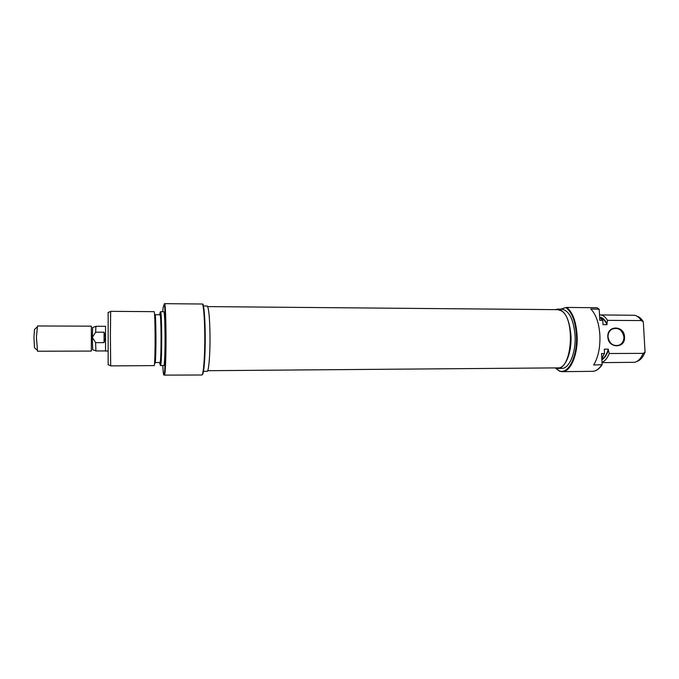 <?xml version="1.0" encoding="UTF-8"?>
<svg xmlns="http://www.w3.org/2000/svg" width="679" height="679" viewBox="0 0 679 679"><rect width="100%" height="100%" fill="white"/><g stroke="black" fill="none" stroke-linecap="round" stroke-linejoin="round"><path stroke-width="1.02" d="M162.79 365.548C163.147 372.754 163.571 375.886 164.063 374.935C164.904 373.34 165.608 354.268 165.489 334.586C165.379 319.105 165.005 308.818 164.36 303.717L164.887 303.666C165.523 308.869 165.905 319.172 166.016 334.569C166.134 354.345 165.421 373.509 164.564 375.114L201.756 374.995C203.454 375.597 205.007 355.72 204.769 334.628C204.557 319.376 203.861 309.174 202.673 304.022L203.072 304.192C204.294 309.047 205.016 319.215 205.228 334.679C205.465 355.473 203.929 375.08 202.24 374.502M154.71 316.584C155.347 310.974 155.763 317.433 155.949 335.952C156.043 354.684 155.27 369.384 154.71 360.685M155.101 335.672C154.999 320.777 154.685 312.773 154.175 311.661L110.677 311.338L110.388 335.621L110.685 365.896L154.184 365.608C154.702 366.04 155.168 351.255 155.101 335.672M159.616 362.51L160.227 365.226C160.864 361.941 161.186 352.104 161.178 335.698C161.076 322.211 160.762 314.326 160.219 312.043L159.616 314.759M160.456 311.958L160.728 311.865C161.271 314.165 161.594 322.101 161.704 335.681C161.704 352.189 161.381 362.102 160.728 365.395L160.456 365.302M108.156 364.818L108.156 312.408M203.471 371.337L207.112 371.311C208.742 371.846 210.227 353.963 209.998 335.044C209.675 317 208.708 307.315 207.112 305.991L203.479 305.957M160.609 365.565L163.86 365.548C164.53 365.973 165.133 351.221 165.039 335.689C164.904 320.827 164.513 312.841 163.851 311.729L160.6 311.703M155.279 362.535L160.1 362.51C160.728 360.744 161.05 351.917 161.059 336.029C160.948 322.848 160.626 315.76 160.1 314.767L155.279 314.733M164.36 303.717L162.994 308.079L162.79 311.72M164.887 303.666L202.673 304.022M624.527 336.92C625.614 348.709 608.104 348.768 607.849 336.903C606.839 325.054 624.298 325.148 624.527 336.92M608.028 336.954C609.53 343.973 613.375 346.655 619.562 345.008C622.507 343.37 623.959 340.688 623.908 336.962C622.219 329.629 618.196 327.049 611.83 329.23C609.233 330.945 607.968 333.516 608.028 336.954M555.167 367.95L559.42 370.87C568.399 374.698 577.77 356.017 576.446 335.197C575.41 321.226 571.879 312.026 565.87 307.587L566.753 307.443C572.626 312.153 576.072 321.388 577.074 335.146C578.245 354.166 570.606 372.16 562.187 371.685L559.802 371.303L555.116 367.925M555.091 309.641L557.646 309.115C565.013 310.371 569.443 319.172 570.937 335.511C571.973 352.63 565.174 368.85 557.646 368.425L555.049 367.899M557.646 309.115L561.669 309.149C569.095 310.405 573.56 319.198 575.071 335.519C576.115 352.613 569.265 368.816 561.677 368.4L557.646 368.425M598.793 309.055L597.113 307.731L599.201 309.251L590.772 308.987C595.992 314.301 599.022 323.026 599.888 335.171C600.312 347.444 598.241 357.375 593.675 364.962L602.12 364.708C600.143 367.721 597.97 369.699 595.585 370.658M597.113 307.731L566.753 307.443M562.187 371.685L593.429 371.311C596.468 370.793 599.234 368.655 601.73 364.903M599.498 314.937L599.99 314.92C602.782 314.98 605.286 316.796 607.493 320.361L641.282 320.556C639.287 317.509 637.021 315.752 634.492 315.268L599.99 314.92M601.866 359.794C604.633 358.274 606.797 355.041 608.359 350.101L608.308 349.159C606.805 354.294 604.649 357.663 601.832 359.242M599.591 316.694L602.791 320.564L603.011 324.664L607.001 324.681L606.95 323.747C605.057 319.885 602.782 317.696 600.143 317.169M600.864 317.899C603.283 318.731 605.329 320.997 607.001 324.681M599.201 309.251L599.786 320.31L602.383 320.327L599.599 316.864M602.01 362.637L634.5 362.314C638.005 361.576 640.891 358.597 643.157 353.377L645.05 352.189C642.988 357.315 640.289 360.379 636.953 361.389M601.772 358.156L604.531 353.292L601.789 358.495M607.493 320.361L606.95 323.747M636.995 316.202C639.372 316.889 641.468 318.731 643.302 321.736L641.282 320.556M645.05 352.189L643.302 321.736M643.157 353.377L609.267 353.513C607.357 358.249 604.93 361.177 601.993 362.289M608.308 349.159L604.31 349.167L604.531 353.292M604.14 353.53L601.535 353.538L602.12 364.708M560.735 309.14L565.87 307.587M608.359 350.101L609.267 353.513M207.672 306.602L557.629 309.658L561.075 310.693C575.529 317.636 572.253 369.631 557.629 367.882L207.664 370.7M105.551 326.209L105.551 351.026L107.8 351.026M35.113 348.302L34.468 347.733L33.958 337.505L34.468 329.442L35.104 328.882M37.515 325.971L36.42 337.225L37.515 351.221L91.351 351.068L91.351 326.158L37.515 325.971M105.525 350.933L95.917 350.958L95.612 342.632L92.319 337.404L92.684 327.482M105.347 337.48L104.057 342.623L95.612 342.632M92.692 349.744L92.319 337.404L95.637 332.192L95.917 326.276L105.525 326.31M95.637 332.192L104.082 332.209L104.057 342.623M104.082 332.209L105.355 337.098M160.219 312.043L160.728 311.865M164.063 374.935L164.564 375.114M108.063 312.442L110.643 311.559M108.071 364.784L110.643 365.667M160.227 365.226L160.728 365.395M615.963 345.704L619.562 345.008M559.42 370.87L559.802 371.303M34.468 329.442L37.048 327.151M92.607 349.719L95.875 350.848M92.607 327.507L95.875 326.378M34.468 347.733L37.048 350.016"/></g></svg>
